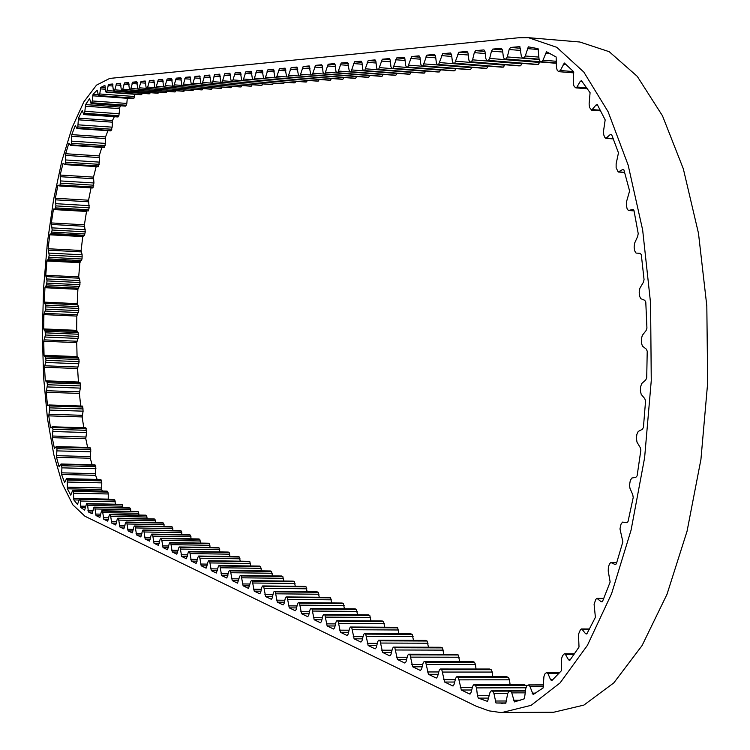 <?xml version="1.0" encoding="UTF-8"?>
<svg xmlns="http://www.w3.org/2000/svg" width="750" height="750" viewBox="0 0 750 750"><rect width="100%" height="100%" fill="white"/><g stroke="black" fill="none" stroke-linecap="round" stroke-linejoin="round"><path stroke-width="1.12" d="M94.725 465.131L95.784 466.603L95.597 475.322L97.153 479.428M89.55 98.662L85.584 104.606L84.638 113.306L83.775 114.572L82.228 110.522L78.459 118.163L77.822 126.919L76.941 128.578L75.3 125.475L71.784 134.644L71.456 143.325L70.556 145.359L68.869 143.203L65.653 153.731L65.625 162.188L64.725 164.606L63.019 163.369L60.159 175.05L60.553 180.938L60.019 185.025L59.531 185.944L58.2 185.156L57.844 185.606L55.369 198.244L55.913 205.894L55.041 209.034L53.803 208.922L53.391 209.541L51.337 222.928L52.153 230.016L51.375 233.484L49.734 234.797L48.112 248.737L49.191 255.15L48.525 258.891L46.913 260.991L45.75 275.259L47.062 280.912L46.509 284.869L44.953 287.719L44.278 302.128L45.553 305.147L45.731 309.141L43.894 314.606L43.697 328.931L45.103 331.209L45.412 335.006L43.744 341.25L44.044 355.284L45.544 356.794L45.994 360.338L44.512 367.266L45.3 380.812L46.884 381.516L47.466 384.741L46.191 392.269L47.466 405.103L47.775 405.6L49.172 404.972L49.8 407.85L48.778 415.866L50.513 427.791L52.312 426.778L52.997 429.281L52.228 437.681L54.422 448.5L56.288 446.559L57 448.697L56.513 457.341L59.137 466.856L60.769 464.241L61.35 464.381L61.931 467.841L61.584 474.488L64.603 482.512L66.525 478.678L67.266 480.037L67.387 488.775L70.763 495.15L72.656 490.359L73.388 491.344L73.819 499.903L77.503 504.459L79.472 498.797L80.438 501.019L80.812 507.572L84.638 510.122L86.588 503.616L87.647 505.406L88.397 511.941L92.831 512.025M89.812 447.666L90.769 449.644L90.281 458.25L92.128 464.784M52.444 426.853L85.838 427.809L86.55 432.525L85.772 438.666L87.628 447.45M49.238 404.991L82.519 406.088L83.109 411.169L82.134 416.934L83.794 427.744M80.091 382.725L46.884 381.516L80.091 382.725L80.7 385.931L79.397 393.431L80.719 406.022M43.744 341.25L76.734 342.619L77.072 356.597L78.647 358.106L79.125 361.631L77.588 368.531L78.441 382.013L45.3 380.812M55.041 209.034L88.238 210.956L89.147 207.834L88.556 200.213L55.369 198.244M96.169 166.603L93.506 177.122L93.928 182.981L92.869 187.978L59.522 185.944M101.841 147.431L99.188 155.906L99.384 162.122L98.222 166.734M107.962 130.688L105.534 136.922L105.487 143.4L104.269 147.591L70.547 145.359M114.337 116.709L112.453 120.525L112.162 127.162L110.888 130.894L76.922 128.578M120.666 105.788L119.841 107.053L118.875 115.706L118.003 116.972L83.775 114.572M88.397 511.941L92.175 513.722L93.562 508.181L94.097 507.141L94.791 507.45L96.019 515.578L99.872 517.397L101.278 511.809L101.822 510.759L102.534 511.078L103.791 519.291L107.728 521.147L109.162 515.503L109.716 514.444L110.438 514.772L111.722 523.078L115.744 524.981L117.206 519.281L117.769 518.212L118.509 518.541L119.831 526.95L123.853 528.872L125.419 523.134L125.991 522.056L126.75 522.394L128.1 530.897L132.291 532.884L133.809 527.072L134.391 525.984L135.169 526.331L136.556 534.928L140.841 536.962L142.387 531.094L142.978 530.006L143.766 530.353L145.191 539.053L149.484 541.106L151.144 535.2L151.744 534.103L152.559 534.459L154.012 543.272L158.4 545.363L160.097 539.409L160.716 538.294L161.541 538.659L163.031 547.575L167.522 549.722L169.247 543.703L169.875 542.578L170.728 542.962L172.256 551.981L176.841 554.175L178.613 548.091L179.25 546.966L180.122 547.35L181.688 556.481L186.384 558.722L188.184 552.581L188.841 551.447L189.731 551.841L191.334 561.094L196.134 563.381L197.981 557.184L198.647 556.031L199.556 556.434L201.206 565.809L206.119 568.153L208.003 561.881L208.678 560.728L209.616 561.141L211.312 570.628L216.337 573.028L218.269 566.7L218.963 565.528L219.919 565.959L221.653 575.569L226.809 578.025L228.769 571.631L229.481 570.45L230.466 570.891L232.247 580.631L237.525 583.144L239.531 576.684L240.253 575.494L241.266 575.934L243.103 585.806L248.503 588.394L250.556 581.859L251.297 580.65L252.338 581.109L254.213 591.122L259.753 593.766L260.634 592.584L261.863 587.156L262.613 585.947L263.681 586.416L265.613 596.559L271.294 599.269L272.184 598.088L273.441 592.594L274.209 591.366L275.306 591.853L277.294 602.137L283.116 604.922L284.034 603.722L285.319 598.172L286.106 596.934L287.231 597.431L289.275 607.856L295.247 610.716L296.194 609.506L297.506 603.881L298.312 602.634L299.466 603.15L301.566 613.734L307.697 616.659L308.663 615.441L310.012 609.75L310.837 608.494L312.019 609.019L314.184 619.753L320.475 622.762L321.469 621.534L322.847 615.778L323.691 614.503L324.909 615.037L327.141 625.941L333.6 629.025L334.613 627.788L336.028 621.956L336.881 620.681L338.137 621.225L340.434 632.288L347.072 635.456L348.113 634.209L349.566 628.312L350.447 627.019L351.741 627.581L354.103 638.812L360.919 642.075L361.988 640.819L363.478 634.837L364.378 633.534L365.709 634.116L368.147 645.516L375.159 648.872L376.256 647.597L377.775 641.55L378.694 640.228L380.072 640.828L382.584 652.416L389.794 655.856L390.919 654.581L392.475 648.45L393.422 647.119L394.838 647.737L397.425 659.503L404.85 663.047L406.012 661.763L407.606 655.556L408.581 654.206L410.034 654.844L412.706 666.797L420.347 670.444L421.537 669.15L423.178 662.859L424.172 661.5L425.672 662.156L428.438 674.306L436.294 678.066L437.522 676.753L439.209 670.378L440.231 669.009L441.778 669.684L444.628 682.041L452.728 685.913L453.994 684.591L455.728 678.131L456.769 676.744L458.372 677.438L461.316 690.009L469.659 693.994L470.963 692.663L472.744 686.119L473.812 684.712L475.472 685.434L476.541 687.9L477.431 695.737L478.35 698.119L487.584 701.409L489.938 692.625L491.119 690.881L492.684 691.153L493.903 693.347L495.975 702.984L505.809 703.191L507.703 693.516L508.894 691.322L510.506 691.078L511.772 692.878L514.425 701.925L524.438 698.766L525.806 688.35L526.894 685.725L528.422 684.975L529.903 686.325L533.128 694.547L543.113 687.956L543.919 676.669L544.856 673.959L546.356 672.675L547.941 673.528L550.556 679.659L551.7 680.737L561.45 670.678L561.609 658.547L562.388 655.978L563.841 654.178L564.562 653.766L565.491 654.506L568.509 659.784L569.728 660.478L579.019 647.044L578.475 634.294L580.453 629.644L581.391 628.95L582.15 629.409L585.525 633.684L586.8 633.975L595.397 617.325L594.094 604.237L595.791 599.4L596.934 598.35L601.172 601.734L602.475 601.594L610.153 582.019L608.222 571.125L608.372 567.15L609.459 563.962L610.791 562.5L615.028 564.487L616.341 563.897L622.875 541.791L619.969 528.9L621.066 524.044L622.575 522.103L626.803 522.694L627.994 521.663L633.216 497.503L632.756 494.691L629.953 488.259L629.503 485.184L630.291 480.516L631.781 478.059L635.887 477.281L637.116 475.837L640.856 450.188L640.219 447.562L637.003 442.153L636.413 438.375L636.863 434.391L638.203 431.475L642.272 429.328L643.416 427.5L645.562 400.997L644.766 398.625L641.213 394.387L640.388 390.863L640.594 386.803L641.756 383.494L645.694 380.034L646.716 377.859L647.222 351.169L646.275 349.116L642.459 346.144L641.419 342.975L641.372 338.944L642.328 335.325L646.041 330.637L646.931 328.172L645.778 301.969L644.7 300.281L640.716 298.65L639.487 295.903L639.188 291.994L639.919 288.159L643.331 282.375L644.062 279.684L641.297 254.625L640.125 253.341L636.047 253.069L634.669 250.819L634.125 247.125L634.612 243.169L637.659 236.438L638.222 233.597L633.928 210.281L632.944 209.4L628.406 210.525L627.122 208.772L626.362 205.388L626.606 201.412L629.597 190.997L623.925 169.95L622.65 169.537L618.206 172.022L616.134 167.719L616.134 163.819L618.469 152.841L611.597 134.494L610.303 134.512L605.869 138.375L604.875 137.475L603.75 134.897L603.516 131.156L605.175 119.878L597.291 104.569L596.016 105.009L591.647 110.175L589.556 107.503L589.106 104.006L590.081 92.691L581.4 80.644L580.172 81.478L576.966 87.028L575.953 87.872L575.306 87.544L573.938 85.959L573.291 82.763L573.6 71.662L564.338 63.009L560.334 70.519L558.731 71.55L557.288 70.481L556.462 67.65L556.134 56.991L546.506 51.75L542.981 60.197L541.716 61.734L539.972 61.144L539.006 58.716L538.078 48.684L528.3 46.828L525.291 55.987L523.941 57.909L522.375 57.872L521.287 55.875L519.816 46.641L510.525 47.456L509.166 49.509L507.319 56.925L505.969 58.959L504.422 59.081L503.409 57.253L502.5 50.109L501.394 48.291L492.797 49.087L491.475 51.103L489.684 58.406L488.372 60.412L486.872 60.525L485.887 58.725L485.006 51.684L483.947 49.894L475.594 50.663L474.309 52.65L472.575 59.841L471.3 61.819L469.847 61.931L468.891 60.15L468.038 53.212L467.006 51.45L458.897 52.2L454.725 63.178L453.309 63.291L452.381 61.538L451.566 54.703L450.562 52.959L442.688 53.681L438.628 64.5L437.259 64.612L436.35 62.887L435.562 56.147L434.587 54.431L426.947 55.134L422.991 65.794L421.659 65.897L420.778 64.191L420.019 57.544L419.072 55.856L411.637 56.541L407.794 67.041L406.5 67.144L405.647 65.466L404.906 58.913L403.988 57.244L396.759 57.9L393.009 68.259L391.762 68.353L390.928 66.703L390.216 60.234L389.325 58.584L382.294 59.231L378.637 69.441L377.419 69.534L376.613 67.903L375.919 61.528L375.056 59.897L368.212 60.525L364.65 70.594L363.469 70.688L362.681 69.075L362.006 62.775L361.172 61.172L354.516 61.781L351.038 71.719L349.884 71.803L349.116 70.209L347.709 62.409L341.166 63.009L337.781 72.806L336.656 72.891L335.916 71.316L335.287 65.184L334.491 63.619L328.172 64.2L324.862 73.866L323.775 73.959L323.044 72.403L322.434 66.347L321.666 64.8L315.516 65.362L312.281 74.906L311.222 74.991L310.509 73.453L309.216 65.944L303.169 66.497L300.019 75.919L298.978 75.994L298.294 74.475L296.981 67.069L291.141 67.603L288.056 76.903L287.044 76.978L286.378 75.478L285.103 68.156L279.403 68.681L276.394 77.859L275.409 77.934L274.753 76.453L273.516 69.225L267.947 69.731L265.012 78.797L264.047 78.872L263.409 77.409L262.209 70.266L256.772 70.763L253.903 79.716L252.966 79.791L252.338 78.338L251.175 71.278L245.869 71.766L243.056 80.606L242.137 80.681L241.537 79.247L240.394 72.263L235.219 72.741L232.463 81.478L231.572 81.544L230.981 80.128L229.875 73.228L224.812 73.697L222.122 82.331L221.25 82.397L220.669 81L219.628 74.175L214.65 74.625L212.784 81.656L212.016 83.156L211.2 83.231L209.55 75.094L204.713 75.544L202.134 83.972L201.309 84.037L200.756 82.669L199.734 76.003L195.009 76.434L192.478 84.769L191.672 84.834L191.128 83.475L190.162 76.884L185.512 77.306L183.038 85.547L182.241 85.612L181.716 84.272L180.778 77.747L176.231 78.159L173.803 86.306L173.025 86.372L172.509 85.041L171.6 78.591L167.147 78.994L164.766 87.047L164.006 87.112L163.5 85.8L162.609 79.416L158.259 79.809L155.925 87.778L155.184 87.834L154.688 86.541L153.816 80.222L149.559 80.606L147.272 88.491L146.55 88.547L146.062 87.263L145.219 81.009L141.037 81.394L138.806 89.184L138.094 89.241L137.616 87.975L136.791 81.778L132.703 82.153L130.509 89.869L129.816 89.925L129.347 88.669L128.541 82.538L124.538 82.903L122.381 90.544L121.697 90.591L121.247 89.344L120.459 83.278L116.541 83.644L114.422 91.191L113.756 91.247L113.316 90.009L112.538 84.009L109.388 84.3L108.516 84.403L106.706 91.997L106.041 92.166L105.591 91.031L104.906 85.35L100.734 87.478L99.741 93.975L98.569 96.075L97.144 90.188L93.047 94.294L92.287 100.959L91.181 103.547L89.569 98.662M127.284 98.203L126.825 103.434L125.447 106.125M134.859 94.275L134.006 98.128L133.247 98.634L98.438 96.112M142.397 93.347L141.084 94.725L106.022 92.166M73.819 499.903L78.769 500.006M67.387 488.775L101.672 489.563L102.431 491.044M61.584 474.488L95.597 475.322M56.513 457.341L90.281 458.25M52.228 437.681L85.772 438.666M48.778 415.866L82.134 416.934M51.178 427.819L50.513 427.791M46.191 392.269L79.397 393.431M48.759 405.15L47.466 405.103M44.512 367.266L77.588 368.531M77.072 356.597L44.044 355.284M43.894 314.606L76.837 316.078L76.669 330.347L43.697 328.931M44.953 287.719L77.888 289.303L77.213 303.647L44.278 302.128M46.913 260.991L79.875 262.678L78.694 276.9L45.75 275.259M49.734 234.797L82.763 236.606L81.103 250.481L48.112 248.737M53.391 209.541L86.522 211.463L84.403 224.794L51.337 222.928M57.844 185.606L59.072 185.681M91.059 187.866L88.556 200.213M63.019 163.369L63.666 163.416M93.506 177.122L60.159 175.05M99.188 155.906L65.653 153.731M105.534 136.922L71.784 134.644M112.453 120.525L78.459 118.163M119.841 107.053L85.584 104.606M97.969 94.65L93.047 94.294M105.319 87.816L100.734 87.478M112.922 84.731L108.516 84.403M495.975 702.984L506.006 702.947M478.35 698.119L488.784 698.091M518.353 37.781L109.716 78.422L96.506 85.134L83.766 102L72.056 127.781L61.856 160.959L53.531 199.884L47.372 242.803L43.594 287.944L42.328 333.497L43.631 377.644L47.475 418.584L53.784 454.556L62.344 483.853L72.881 504.881L84.984 516.262L476.231 706.219L488.953 710.85L500.156 712.453L502.05 712.5L531.122 705.337L560.062 682.941L587.4 645.384L611.569 593.728L631.078 530.119L644.616 457.725L651.262 380.587L650.578 303.169L642.656 229.978L628.144 165.066L608.081 111.684L583.8 72.047L556.772 47.316L528.441 37.678L518.353 37.781M80.812 507.572L85.425 507.666M503.691 712.491L553.772 712.228L583.884 705.103L613.828 682.866L642.066 645.581L666.994 594.319L687.066 531.188L700.941 459.366L707.672 382.809L706.819 305.972L698.484 233.306L683.334 168.834L662.466 115.781L637.256 76.341L609.206 51.694L579.834 42.009L529.069 37.725M64.725 164.606L98.231 166.734M628.406 210.525L634.05 210.872M121.556 504.356L122.334 504.647L122.916 507.741M129.45 507.891L130.247 508.191L130.838 511.35M137.503 511.5L138.319 511.8L138.928 515.025M145.725 515.184L146.559 515.484L147.178 518.784M154.116 518.934L154.969 519.253L155.606 522.619M162.684 522.778L163.556 523.097L164.213 526.538M171.441 526.697L172.331 527.016L173.006 530.541M180.375 530.691L181.294 531.028L181.988 534.637M189.506 534.788L190.444 535.125L191.156 538.809M198.844 538.959L199.809 539.316L200.541 543.084M208.387 543.234L209.372 543.591L210.122 547.453M218.147 547.603L219.15 547.969L219.928 551.925M228.122 552.075L229.153 552.45L229.959 556.5M238.331 556.641L239.391 557.025L240.216 561.178M248.775 561.319L249.862 561.712L250.716 565.969M259.462 566.109L260.587 566.512L261.459 570.872M270.413 571.013L271.556 571.425L272.466 575.887M281.625 576.028L282.797 576.45L283.734 581.034M293.109 581.175L294.319 581.606L295.284 586.312M304.875 586.444L306.122 586.884L307.116 591.712M316.931 591.844L318.216 592.294L319.247 597.253M329.297 597.384L330.619 597.844L331.678 602.944M341.981 603.066L343.341 603.544L344.438 608.775M355.003 608.897L356.391 609.384L357.534 614.756M368.353 614.878L369.788 615.375L370.969 620.906M382.069 621.019L383.55 621.534L384.769 627.225M396.15 627.328L397.678 627.853L398.944 633.713M410.625 633.806L412.191 634.35L413.503 640.378M425.494 640.472L427.116 641.025L428.475 647.231M440.784 647.325L442.453 647.888L443.869 654.291M456.506 654.366L458.241 654.956L459.713 661.547M472.697 661.613L474.478 662.222L475.5 664.538L476.006 669.019M489.356 669.084L491.203 669.703L492.253 672.066L492.787 676.725M506.512 676.772L508.425 677.409L509.503 679.809L510.075 684.656M524.184 684.694L526.697 685.866M556.528 63.075L554.897 63.169M539.831 61.959L538.341 64.453L536.7 64.547M522.075 63.375L520.641 65.784L519.047 65.878M504.834 64.744L503.456 67.088L501.909 67.181M488.1 66.075L486.759 68.344L485.259 68.438M471.834 67.369L470.541 69.572L469.088 69.656M456.019 68.625L454.772 70.763L453.356 70.847M440.644 69.844L439.434 71.925L438.066 72M425.691 71.034L424.519 73.05L423.188 73.125M411.131 72.188L409.997 74.147L408.703 74.222M396.966 73.312L395.859 75.216L394.603 75.291M383.166 74.4L382.097 76.247L380.878 76.322M369.722 75.459L368.691 77.259L367.5 77.334M356.616 76.5L355.613 78.253L354.459 78.319M343.847 77.503L342.872 79.209L341.747 79.284M331.397 78.487L330.45 80.147L329.353 80.222M319.247 79.453L318.328 81.066L317.259 81.131M307.387 80.381L306.497 81.956L305.456 82.022M295.819 81.291L294.947 82.828L293.934 82.894M284.522 82.181L283.678 83.681L282.684 83.747M273.488 83.053L272.672 84.516L271.697 84.572M262.716 83.897L261.909 85.331L260.972 85.388M252.178 84.731L251.4 86.119L250.481 86.175M241.884 85.537L241.134 86.897L240.225 86.953M231.825 86.325L231.084 87.656L230.203 87.713M221.981 87.103L221.269 88.397L220.406 88.453M212.353 87.853L211.659 89.119L210.816 89.175M202.941 88.594L202.256 89.831L201.431 89.887M193.725 89.316L193.059 90.525L192.253 90.581M184.697 90.019L183.291 91.266L146.55 88.547M175.866 90.713L175.237 91.875L174.459 91.922M167.222 91.388L165.844 92.569M158.747 92.053L157.406 93.216M150.441 92.7L149.156 93.844L113.756 91.247L149.184 93.844M86.841 210.881L86.522 211.463M84.403 224.794L85.275 231.844L84.469 235.294L82.763 236.606M81.103 250.481L82.134 254.822L82.022 259.022L79.875 262.678M78.694 276.9L79.894 280.594L79.931 284.719L77.888 289.303M77.213 303.647L78.553 306.656L78.741 310.641L76.837 316.078M76.669 330.347L78.131 332.625L78.469 336.403L76.734 342.619M78.441 382.013L78.759 382.669M100.472 479.756L101.522 480.862L101.775 482.869L101.672 489.563M106.95 491.287L107.925 492.122L108.253 493.978L108.225 499.369M114.009 499.547L114.881 500.1L115.369 504.216M61.538 472.828L95.55 473.681M56.531 455.663L90.291 456.581M52.294 436.012L85.838 437.006M48.9 414.234L82.256 415.312M46.369 390.694L79.575 391.866M44.737 365.775L77.822 367.041M55.566 207.891L88.781 209.822M60.019 185.025L93.375 187.059M65.166 163.884L98.691 166.022M70.941 144.834L104.672 147.056M77.259 128.212L111.225 130.528M84.047 114.347L118.266 116.737M91.181 103.547L125.681 106.013M98.569 96.075L133.35 98.597M106.069 92.156L141.159 94.725M525.291 55.987L538.931 57.103M542.981 60.197L556.547 61.303M560.334 70.519L573.516 71.578M576.966 87.028L586.744 87.787M592.491 109.622L600.356 110.213M606.534 138.056L613.209 138.544M618.694 171.891L624.609 172.294M628.641 210.497L634.041 210.834M221.653 575.569L227.897 575.644M211.312 570.628L217.397 570.712M201.206 565.809L207.15 565.884M191.334 561.094L197.128 561.178M181.688 556.481L187.35 556.566M172.256 551.981L177.787 552.066M163.031 547.575L168.431 547.659M154.012 543.272L159.291 543.356M145.191 539.053L150.347 539.147M136.556 534.928L141.6 535.022M128.1 530.897L133.031 530.981M119.831 526.95L124.65 527.034M111.722 523.078L116.447 523.162M103.791 519.291L108.412 519.375M96.019 515.578L100.537 515.662M109.388 84.3L112.884 84.553M116.541 83.644L120.834 83.963M124.538 82.903L128.925 83.231M132.703 82.153L137.184 82.491M141.037 81.394L145.622 81.731M149.559 80.606L154.238 80.963M158.259 79.809L163.041 80.166M167.147 78.994L172.041 79.359M176.231 78.159L181.228 78.534M185.512 77.306L190.631 77.691M195.009 76.434L200.241 76.828M204.713 75.544L210.075 75.947M214.65 74.625L220.134 75.047M224.812 73.697L230.428 74.128M235.219 72.741L240.975 73.181M245.869 71.766L251.766 72.216M256.772 70.763L262.819 71.231M267.947 69.731L274.144 70.209M279.403 68.681L285.75 69.178M291.141 67.603L297.656 68.109M303.169 66.497L309.853 67.022M315.516 65.362L322.378 65.906M328.172 64.2L335.222 64.763M341.166 63.009L348.412 63.581M354.516 61.781L361.95 62.372M368.212 60.525L375.863 61.134M382.294 59.231L390.159 59.859M396.759 57.9L404.85 58.556M411.637 56.541L419.962 57.206M426.947 55.134L435.516 55.828M442.688 53.681L451.519 54.403M458.897 52.2L468 52.941M475.594 50.663L484.969 51.431M492.797 49.087L502.463 49.884M469.659 693.994L470.156 693.994M461.316 690.009L471.684 689.991M452.728 685.913L453.197 685.913M444.628 682.041L454.678 682.031M428.438 674.306L438.169 674.306M412.706 666.797L422.147 666.806M397.425 659.503L406.584 659.522M382.584 652.416L391.462 652.434M368.147 645.516L376.772 645.553M354.103 638.812L362.475 638.85M340.434 632.288L348.581 632.334M327.141 625.941L335.053 625.988M314.184 619.753L321.881 619.809M301.566 613.734L309.056 613.791M289.275 607.856L296.559 607.922M277.294 602.137L284.391 602.203M265.613 596.559L272.522 596.625M254.213 591.122L260.944 591.188M243.103 585.806L249.656 585.881M232.247 580.631L238.641 580.706M517.791 46.791L520.087 46.978M510.525 47.456L520.472 48.281M240.375 575.522L281.869 576.038M241.266 575.934L282.797 576.45M241.931 577.809L283.491 578.306M242.438 583.931L250.078 584.016M251.419 580.678L293.363 581.175M252.338 581.109L294.319 581.606M253.012 583.003L295.031 583.491M253.537 589.209L261.375 589.294M262.734 585.975L305.138 586.444M263.681 586.416L306.122 586.884M264.375 588.337L306.844 588.797M264.909 594.628L272.963 594.703M274.341 591.403L317.213 591.853M275.306 591.853L318.216 592.294M276.019 593.803L318.966 594.244M276.581 600.178L284.841 600.253M286.247 596.962L329.587 597.384M287.231 597.431L330.619 597.844M287.963 599.409L331.388 599.822M288.544 605.869L297.028 605.944M298.453 602.672L342.291 603.066M299.466 603.15L343.341 603.544M300.225 605.156L344.128 605.541M300.816 611.709L309.534 611.775M310.978 608.531L355.312 608.897M312.019 609.019L356.391 609.384M312.797 611.062L357.206 611.409M313.406 617.7L322.369 617.766M323.841 614.541L368.681 614.878M324.909 615.037L369.788 615.375M325.706 617.119L370.622 617.438M326.334 623.85L335.55 623.906M337.041 620.719L382.406 621.019M338.137 621.225L383.55 621.534M338.962 623.334L384.403 623.625M339.609 630.169L349.097 630.216M350.606 627.056L396.506 627.328M351.741 627.581L397.678 627.853M352.584 629.728L398.559 629.991M353.25 636.656L363.009 636.703M364.547 633.572L410.991 633.806M365.709 634.116L412.191 634.35M366.572 636.3L413.1 636.516M367.275 643.331L377.316 643.369M378.881 640.275L425.878 640.472M380.072 640.828L427.116 641.025M380.963 643.05L428.044 643.228M381.684 650.184L392.034 650.212M393.619 647.166L441.188 647.325M394.838 647.737L442.453 647.888M395.756 649.988L443.419 650.138M396.506 657.234L407.166 657.253M408.778 654.253L456.928 654.366M410.034 654.844L458.241 654.956M410.981 657.131L459.225 657.234M411.75 664.491L422.747 664.5M424.378 661.547L473.137 661.622M425.672 662.156L474.478 662.222M426.656 664.491L475.5 664.538M427.453 671.962L438.788 671.962M440.447 669.056L489.816 669.084M441.778 669.684L491.203 669.703M442.791 672.056L492.253 672.066M443.616 679.65L455.316 679.641M456.994 676.791L506.991 676.772M458.372 677.438L508.425 677.409M459.413 679.856L509.503 679.809M460.266 687.572L472.35 687.553M474.047 684.769L524.691 684.684M475.472 685.434L526.163 685.35M476.541 687.9L525.872 687.797M477.431 695.737L489.291 695.7M491.213 690.891L525.6 690.806L491.119 690.881M492.684 691.153L510.244 691.116M493.903 693.347L507.731 693.309M495.178 701.025L506.606 700.988M510.591 691.087L525.572 691.05L510.506 691.078M511.772 692.878L525.422 692.85M513.506 700.209L520.622 700.181M529.003 684.975L543.675 684.947M529.903 686.325L543.6 686.297M532.087 693.141L535.547 693.131M547.941 673.528L558.872 673.528M550.556 679.659L552.844 679.659M565.491 654.506L574.041 654.525M568.509 659.784L570.244 659.784M582.15 629.409L589.266 629.447M585.525 633.684L586.95 633.694M597.497 598.584L603.703 598.65M601.172 601.734L602.316 601.744M611.128 562.584L616.734 562.669M615.028 564.487L615.712 564.497M632.691 209.428L633.188 209.456M622.65 169.537L623.616 169.603M610.303 134.512L611.644 134.606M596.016 105.009L597.6 105.122M580.172 81.478L582.178 81.638M563.175 64.2L566.025 64.434M545.428 53.259L550.472 53.681M527.316 48.609L538.462 49.538M523.875 57.919L539.044 59.156M522.375 57.872L539.044 59.231L522.356 57.862M509.166 49.509L520.706 50.456M507.319 56.925L539.091 59.512M505.969 58.959L556.528 63.066M504.516 59.081L555.075 63.188M491.475 51.103L502.744 52.031M489.684 58.406L539.7 62.466M488.372 60.412L538.341 64.453M486.956 60.525L536.878 64.566M474.309 52.65L485.241 53.541M472.575 59.841L521.962 63.834M471.3 61.819L520.641 65.784M469.922 61.931L519.216 65.897M457.659 54.15L468.253 55.013M455.963 61.237L504.731 65.166M454.725 63.178L503.456 67.088M453.384 63.291L502.069 67.191M441.478 55.612L451.772 56.447M439.828 62.597L488.006 66.45M438.628 64.5L486.759 68.344M437.325 64.612L485.419 68.447M425.766 57.028L435.759 57.834M424.163 63.909L471.75 67.706M422.991 65.794L470.541 69.572M421.725 65.897L469.228 69.675M410.494 58.406L420.206 59.184M408.928 65.184L455.944 68.925M407.794 67.041L454.772 70.763M406.566 67.144L453.497 70.856M395.653 59.747L405.084 60.497M394.125 66.431L440.578 70.106M393.009 68.259L439.434 71.925M391.819 68.353L438.197 72.019M381.206 61.05L390.384 61.781M379.716 67.641L425.634 71.259M378.637 69.441L424.519 73.05M377.475 69.534L423.309 73.134M367.162 62.316L376.078 63.019M365.7 68.822L411.084 72.384M364.65 70.594L409.997 74.147M363.525 70.688L408.825 74.231M353.484 63.544L362.166 64.237M352.059 69.966L396.928 73.472M351.038 71.719L395.859 75.216M349.941 71.803L394.725 75.3M340.162 64.744L348.619 65.419M338.775 71.081L383.128 74.541M337.781 72.806L382.097 76.247M336.713 72.891L380.991 76.331M327.197 65.916L335.428 66.562M325.837 72.169L369.694 75.572M324.862 73.866L368.691 77.259M323.822 73.959L367.603 77.344M314.559 67.059L322.575 67.688M313.238 73.228L356.597 76.584M312.281 74.906L355.613 78.253M311.269 74.991L354.562 78.328M302.241 68.166L310.05 68.775M300.947 74.259L343.837 77.569M300.019 75.919L342.872 79.209M299.025 75.994L341.841 79.294M290.231 69.253L297.844 69.844M288.966 75.263L331.388 78.525M288.056 76.903L330.45 80.147M287.091 76.978L329.447 80.231M278.512 70.312L285.938 70.884M277.275 76.247L319.237 79.463M276.394 77.859L318.328 81.066M275.447 77.934L317.344 81.141M267.084 71.344L274.322 71.897M265.875 77.203L275.334 77.925M265.012 78.797L306.497 81.956M264.094 78.872L305.541 82.031M255.928 72.347L262.997 72.891M254.747 78.131L263.925 78.834M253.903 79.716L294.947 82.828M253.003 79.781L294.019 82.903L252.966 79.791M245.044 73.331L251.934 73.856M243.881 79.05L252.806 79.725M243.056 80.606L283.678 83.681M242.184 80.681L282.769 83.756L242.137 80.681M234.412 74.287L241.144 74.803M233.269 79.941L241.969 80.597M232.463 81.478L272.672 84.516M231.609 81.544L271.781 84.581M224.025 75.225L230.597 75.722M222.909 80.812L231.384 81.45M222.122 82.331L261.909 85.331M221.287 82.397L261.047 85.397M213.872 76.134L220.294 76.631M212.784 81.656L221.044 82.284M212.016 83.156L251.4 86.119M211.2 83.231L250.556 86.184M203.963 77.034L210.234 77.513M202.894 82.491L210.947 83.1M202.134 83.972L241.134 86.897M201.337 84.037L240.3 86.963L201.309 84.037M194.269 77.906L200.4 78.375M193.219 83.306L201.084 83.888M192.478 84.769L231.084 87.656M191.7 84.834L230.278 87.713M184.791 78.759L190.781 79.219M183.759 84.094L191.438 84.675M183.038 85.547L221.269 88.397M182.278 85.612L220.472 88.453L182.241 85.612M175.519 79.603L181.378 80.044M174.516 84.872L182.006 85.434M173.803 86.306L211.659 89.119M173.053 86.372L210.881 89.184M166.453 80.419L172.181 80.85M165.459 85.631L172.781 86.175M164.766 87.047L202.256 89.831M201.469 89.887L164.006 87.112L201.497 89.887M157.575 81.216L163.181 81.638M156.609 86.381L163.763 86.906M155.925 87.778L193.059 90.525M192.281 90.581L155.184 87.834L192.309 90.581M148.894 82.003L154.378 82.406M147.938 87.103L154.941 87.619M147.272 88.491L184.05 91.209M146.578 88.547L183.319 91.266M140.391 82.763L145.762 83.166M139.453 87.816L146.297 88.322M138.806 89.184L175.237 91.875M138.122 89.241L174.525 91.922L138.094 89.241M132.066 83.522L137.325 83.906M131.147 88.519L137.841 89.006M130.509 89.869L166.603 92.522M129.834 89.925L165.9 92.578L129.816 89.925M123.909 84.253L129.056 84.638M123.009 89.203L129.562 89.681M122.381 90.544L158.138 93.159M121.725 90.591L157.453 93.216L121.697 90.591M115.922 84.975L120.966 85.35M115.041 89.869L121.444 90.338M114.422 91.191L149.859 93.788M108.112 85.659L113.034 86.025M107.297 90.591L113.531 91.05M106.706 91.997L141.825 94.566M100.378 88.875L105.441 89.25M99.741 93.975L134.569 96.506M99.197 95.597L134.006 98.128M92.737 95.794L127.275 98.297M92.287 100.959L126.825 103.434M91.8 102.778L126.319 105.244M85.322 106.2L119.578 108.637M85.059 111.338L119.316 113.747M84.638 113.306L118.875 115.706M78.253 119.803L112.247 122.166M78.169 124.828L112.162 127.162M77.822 126.919L111.806 129.244M71.634 136.312L105.384 138.581M71.728 141.15L105.487 143.4M71.456 143.325L105.206 145.566M65.569 155.391L99.094 157.566M65.831 159.966L99.384 162.122M65.625 162.188L99.178 164.325M60.131 176.691L93.478 178.753M60.553 180.938L93.928 182.981M60.422 183.159L93.797 185.203M55.387 199.828L88.584 201.797M55.969 203.691L89.194 205.641M55.913 205.894L89.147 207.834M51.413 224.447L84.488 226.303M52.134 227.869L85.247 229.706M52.153 230.016L85.275 231.844M51.872 232.106L84.984 233.934M51.375 233.484L84.469 235.294M50.128 233.991L83.175 235.8M48.253 250.153L81.244 251.897M49.097 253.087L82.134 254.822M49.191 255.15L82.237 256.866M48.975 257.316L82.022 259.022M48.525 258.891L81.544 260.597M47.278 260.006L80.259 261.713M45.938 276.562L78.891 278.194M46.894 278.972L79.894 280.594M47.062 280.912L80.072 282.534M46.922 283.116L79.931 284.719M46.509 284.869L79.509 286.472M45.3 286.584L78.244 288.178M44.503 303.291L77.456 304.809M45.553 305.147L78.553 306.656M45.797 306.938L78.806 308.447M45.731 309.141L78.741 310.641M45.375 311.053L78.375 312.544M44.203 313.331L77.156 314.812M43.978 329.944L76.959 331.359M45.103 331.209L78.131 332.625M45.412 332.831L78.45 334.237M45.412 335.006L78.469 336.403M45.122 337.041L78.169 338.428M44.016 339.853L77.016 341.231M44.353 356.137L77.409 357.441M45.544 356.794L78.647 358.106M45.909 358.219L79.031 359.522M45.994 360.338L79.125 361.631M45.769 362.466L78.891 363.75M47.306 382.716L80.531 383.916M47.466 384.741L80.7 385.931M47.306 386.934L80.541 388.116M49.575 405.947L82.941 407.062M49.8 407.85L83.184 408.947M49.725 410.072L83.109 411.169M52.688 427.547L86.231 428.569M52.997 429.281L86.55 430.303M52.988 431.512L86.55 432.525M56.634 447.141L90.384 448.087M57 448.697L90.769 449.644M57.075 450.881L90.853 451.819M61.35 464.381L95.325 465.262M61.781 465.722L95.784 466.603M61.931 467.841L95.944 468.712M66.778 478.941L101.016 479.775M67.266 480.037L101.522 480.862M67.5 482.044L101.775 482.869M67.275 487.172L101.55 487.969M72.844 490.509L107.362 491.297M73.388 491.344L107.925 492.122M73.697 493.2L108.253 493.978M73.65 498.366L108.216 499.125M79.472 498.797L114.272 499.556M80.053 499.341L114.881 500.1M80.438 501.019L115.284 501.769M80.587 506.147L85.688 506.25M86.588 503.616L121.697 504.366M87.197 503.906L122.334 504.647M87.647 505.406L122.803 506.147M87.956 510.431L93.112 510.534M94.162 507.159L129.591 507.9M94.791 507.45L130.247 508.191M95.241 508.969L130.725 509.7M95.559 514.05L100.828 514.153M101.888 510.778L137.653 511.5M102.534 511.078L138.319 511.8M102.994 512.606L138.806 513.328M103.322 517.744L108.703 517.847M109.781 514.462L145.875 515.184M110.438 514.772L146.559 515.484M110.916 516.328L147.056 517.041M111.253 521.512L116.747 521.616M117.844 518.231L154.275 518.944M118.509 518.541L154.969 519.253M118.997 520.116L155.484 520.819M119.344 525.366L124.959 525.469M126.066 522.075L162.853 522.778M126.75 522.394L163.556 523.097M127.247 523.987L164.081 524.681M127.603 529.294L133.35 529.397M134.475 526.013L171.609 526.697M135.169 526.331L172.331 527.016M135.675 527.944L172.866 528.628M136.041 533.316L141.919 533.419M143.062 530.025L180.553 530.7M143.766 530.353L181.294 531.028M144.291 531.984L181.838 532.659M144.666 537.413L150.675 537.516M151.828 534.122L189.694 534.788M152.559 534.459L190.444 535.125M153.094 536.119L191.006 536.775M153.478 541.603L159.628 541.706M160.8 538.312L199.031 538.969M161.541 538.659L199.809 539.316M162.084 540.337L200.372 540.984M162.487 545.897L168.778 545.991M169.969 542.606L208.584 543.244M170.728 542.962L209.372 543.591M171.281 544.659L209.953 545.288M171.694 550.275L178.134 550.378M179.344 546.984L218.344 547.612M180.122 547.35L219.15 547.969M180.694 549.066L219.75 549.684M181.116 554.756L187.706 554.859M188.934 551.466L228.328 552.075M189.731 551.841L229.153 552.45M190.312 553.584L229.772 554.184M190.753 559.341L197.503 559.434M198.75 556.059L238.547 556.65M199.556 556.434L239.391 557.025M200.156 558.206L240.019 558.787M200.606 564.028L207.525 564.122M208.791 560.756L249 561.328M209.616 561.141L249.862 561.712M210.234 562.931L250.509 563.494M210.694 568.828L217.781 568.922M219.066 565.556L259.697 566.109M219.919 565.959L260.587 566.512M220.547 567.769L261.244 568.322M221.025 573.741L228.291 573.834M229.594 570.478L270.656 571.013M230.466 570.891L271.556 571.425M231.113 572.728L272.231 573.253M231.6 578.775L239.053 578.869M501.441 703.312L503.006 703.312M240.253 575.494L281.747 576.009M251.297 580.65L293.241 581.147M262.613 585.947L305.006 586.416M274.209 591.366L317.081 591.816M286.106 596.934L329.447 597.356M298.312 602.634L342.141 603.038M310.837 608.494L355.162 608.859M323.691 614.503L368.522 614.841M336.881 620.681L382.247 620.981M350.447 627.019L396.337 627.291M364.378 633.534L410.812 633.769M378.694 640.228L425.691 640.425M393.422 647.119L440.991 647.278M408.581 654.206L456.722 654.319M424.172 661.5L472.922 661.566M440.231 669.009L489.591 669.028M456.769 676.744L506.756 676.716M473.812 684.712L524.447 684.628M528.722 684.9L543.684 684.881M546.863 672.469L559.847 672.469M564.562 653.766L574.547 653.794M581.391 628.95L589.509 628.997M596.934 598.35L603.797 598.416M610.791 562.5L616.753 562.584M618.206 172.022L624.656 172.463M605.812 138.366L613.359 138.909M591.572 110.175L600.694 110.859M575.869 87.872L587.438 88.772M559.087 71.7L573.881 72.881M541.622 61.734L556.528 62.944M504.422 59.081L554.981 63.188M486.872 60.525L536.794 64.566M469.847 61.931L519.131 65.897M453.309 63.291L501.994 67.191M437.259 64.612L485.344 68.447M421.659 65.897L469.163 69.675M406.5 67.144L453.431 70.856M391.762 68.353L438.131 72.019M377.419 69.534L423.253 73.134M363.469 70.688L408.769 74.231M349.884 71.803L394.669 75.3M336.656 72.891L380.934 76.331M323.775 73.959L367.547 77.344M311.222 74.991L354.506 78.328M298.978 75.994L341.794 79.294M287.044 76.978L329.4 80.231M275.409 77.934L317.297 81.141M264.047 78.872L305.494 82.031M231.572 81.544L271.744 84.581M221.25 82.397L261.009 85.397M211.163 83.231L250.519 86.184M191.672 84.834L230.241 87.713M173.025 86.372L210.844 89.184M90.984 103.659L125.466 106.125M49.172 404.972L82.519 406.088M52.312 426.778L85.838 427.809M56.288 446.559L90.019 447.516M61.041 463.978L95.016 464.869M66.525 478.678L100.753 479.513M72.656 490.359L107.156 491.147M79.341 498.741L114.141 499.5M86.522 503.606L121.631 504.347M94.097 507.141L129.525 507.881M101.822 510.759L137.578 511.491M109.716 514.444L145.8 515.166M117.769 518.212L154.2 518.925M125.991 522.056L162.769 522.759M134.391 525.984L171.525 526.678M142.978 530.006L180.469 530.681M151.744 534.103L189.6 534.769M160.716 538.294L198.938 538.95M169.875 542.578L208.481 543.216M179.25 546.966L218.25 547.584M188.841 551.447L228.225 552.056M198.647 556.031L238.444 556.622M208.678 560.728L248.888 561.3M218.963 565.528L259.584 566.091M229.481 570.45L270.534 570.984"/></g></svg>
